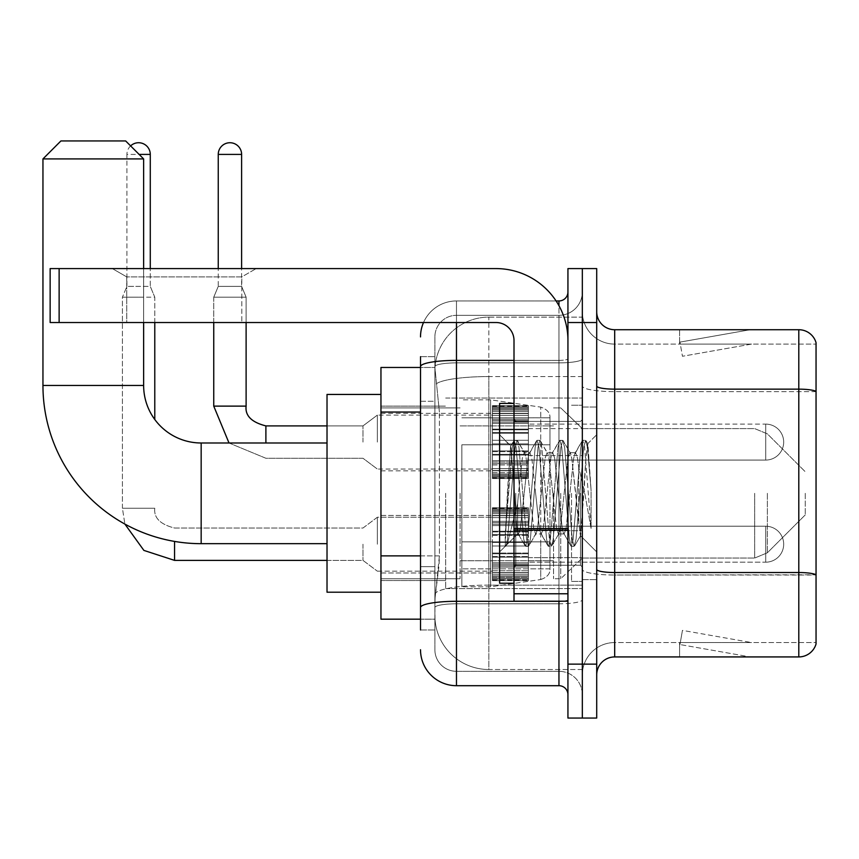 <?xml version="1.0" encoding="UTF-8"?>
<svg xmlns="http://www.w3.org/2000/svg" width="859" height="859" viewBox="0 0 859 859"><rect width="100%" height="100%" fill="white"/><g stroke="black" fill="none" stroke-linecap="round" stroke-linejoin="round"><path stroke-width="0.64" stroke-dasharray="4.29 3.22" d="M582.327 493.324L582.327 588.619L582.327 493.324M445.681 493.324L445.681 588.619L445.681 493.324M492.422 442.084L492.422 406.124L492.422 442.084M380.956 442.084L380.956 413.319L380.956 442.084M492.422 544.209L492.422 580.169L492.422 544.209M380.956 544.209L380.956 572.974L380.956 544.209M528.382 442.084L528.382 406.124L528.382 442.084M528.382 544.209L528.382 580.169L528.382 544.209M582.327 544.209L582.327 530.722L582.327 544.209M420.513 555.88L439.4 555.88L439.046 565.243L435.116 597.606L439.4 555.88L439.4 412.041L439.4 555.88L380.956 555.88L380.956 619.178L435.019 619.178L434.89 615.581A53.934 53.934 0 0 0 488.835 669.515L582.327 669.515L582.327 585.119L582.327 669.515L488.835 669.515L488.835 585.119L488.835 669.515A53.934 53.934 0 0 1 434.89 615.581L434.89 604.607L435.019 619.178L420.513 619.178M435.116 597.606L434.89 604.607L435.116 597.606M380.956 493.324L380.956 592.205L380.956 493.324M488.835 317.132L582.327 317.132L582.327 376.564L582.327 317.132L488.835 317.132A53.934 53.934 0 0 0 434.965 368.21L439.4 412.041L434.965 368.21A53.934 53.934 0 0 1 488.835 317.132L488.835 376.564L582.327 376.564L582.327 585.119L582.327 376.564L488.835 376.564L488.835 317.132A53.934 53.934 0 0 0 434.965 368.21M582.327 442.084L582.327 455.571L582.327 442.084M420.513 401.26L434.89 401.26L434.89 566.661L434.89 356.689L434.89 401.26L420.513 401.26L420.513 566.661L420.513 367.469L435.019 367.469L380.956 367.469L380.956 555.88M420.513 629.969L434.89 629.969L420.513 629.969L420.513 566.661L434.89 566.661L434.89 629.969L434.89 566.661L420.513 566.661M420.513 649.748A35.96 35.96 0 0 0 456.473 685.697L456.473 671.319A21.572 21.572 0 0 1 434.89 649.748L434.89 366.621L434.89 649.748A21.572 21.572 0 0 0 456.473 671.319L558.951 671.319L558.951 613.788L558.951 685.697A8.987 8.987 0 0 1 567.939 694.695L567.939 291.963L567.939 694.695M582.327 613.788L582.327 358.815L582.327 613.788M567.939 493.324L567.939 565.243L567.939 493.324M567.939 322.522L567.939 268.588L582.327 268.588L582.327 322.522L582.327 268.588L596.704 268.588L596.704 322.522L582.327 322.522L582.327 664.125L582.327 322.522L567.939 322.522L567.939 664.125L582.327 664.125L582.327 718.06L582.327 664.125L596.704 664.125L596.704 322.522M596.704 664.125L596.704 718.06L567.939 718.06L567.939 664.125M582.327 291.963L582.327 358.815L582.327 291.963A23.376 23.376 0 0 1 558.951 315.328A23.376 23.376 0 0 0 582.327 291.963A23.376 23.376 0 0 1 558.951 315.328L558.951 671.319L456.473 671.319L456.473 603.791L558.951 603.791A23.376 4.059 0 0 0 582.327 599.732A23.376 4.059 0 0 1 558.951 603.791L558.951 315.328L456.473 315.328L558.951 315.328M423.508 322.522A35.96 35.96 0 0 1 456.473 300.951L558.951 300.951A8.987 8.987 0 0 0 567.939 291.963A8.987 8.987 0 0 1 558.951 300.951L558.951 613.788L558.951 603.791L456.473 603.791L456.473 315.328L456.473 362.874L558.951 362.874A23.376 4.059 0 0 0 582.327 358.815A23.376 4.059 0 0 1 558.951 362.874L456.473 362.874L456.473 613.788L456.473 601.3L558.951 601.3A8.987 1.557 0 0 0 567.939 599.732A8.987 1.557 0 0 1 562.076 601.203M456.473 685.697L558.951 685.697M420.513 356.689L434.89 356.689L420.513 356.689L420.513 607.538A35.96 6.249 180 0 1 456.473 601.3L456.473 300.951A35.96 35.96 0 0 0 420.513 336.911A35.96 35.96 0 0 1 456.473 300.951L556.084 300.951M420.513 607.538L420.513 613.788M434.89 336.911L434.89 366.621L434.89 336.911A21.572 21.572 0 0 1 456.473 315.328A21.572 21.572 0 0 0 434.89 336.911A21.572 21.572 0 0 1 456.473 315.328M582.327 694.695A23.376 23.376 0 0 0 558.951 671.319A23.376 23.376 0 0 1 582.327 694.695A23.376 23.376 0 0 0 558.951 671.319M596.704 493.324L596.704 407.026L596.704 493.324M571.536 493.324L571.536 581.425L571.536 493.324M582.327 585.022L582.327 386.024L582.327 585.022M596.704 569.41L596.704 386.024L596.704 569.41A17.975 3.125 0 0 0 614.69 572.534L798.795 572.534A17.975 3.125 180 0 1 816.05 574.778L614.69 575.025L614.69 642.553A32.363 32.363 0 0 0 582.327 674.916A32.363 32.363 0 0 1 614.69 642.553L816.05 642.553L816.05 342.666A17.975 17.975 0 0 0 798.795 329.716L798.795 656.931A17.975 17.975 0 0 0 816.05 643.992L816.05 585.022L816.05 642.553L614.69 642.553L614.69 329.716A17.975 17.975 0 0 1 596.704 311.742L596.704 386.024L596.704 311.742M582.327 311.742L582.327 386.024L582.327 311.742A32.363 32.363 0 0 0 614.69 344.105A32.363 32.363 0 0 1 582.327 311.742A32.363 32.363 0 0 0 614.69 344.105L614.69 575.025A32.363 5.616 0 0 1 582.327 569.41A32.363 5.616 0 0 0 614.69 575.025L614.69 344.105L816.05 344.105L614.69 344.105M749.005 656.716A14.388 14.388 0 0 0 751.507 656.931L679.587 656.931L751.507 656.931A14.388 14.388 0 0 1 749.005 656.716A14.388 14.388 0 0 0 751.507 656.931A14.388 14.388 0 0 1 749.005 656.716A14.388 14.388 0 0 0 751.507 656.931A14.388 14.388 0 0 1 749.005 656.716A14.388 14.388 0 0 0 751.507 656.931A14.388 14.388 0 0 1 749.005 656.716A14.388 14.388 0 0 0 751.507 656.931A14.388 14.388 0 0 1 749.005 656.716L679.952 644.54L749.005 656.716M679.587 642.553L679.587 656.931L679.587 642.553L680.307 642.553L679.952 644.54L680.307 642.553L679.587 642.553L679.587 656.931L679.587 642.553L680.307 642.553L679.952 644.54L680.307 642.553L679.587 642.553L679.587 656.931L679.587 642.553L680.307 642.553L679.952 644.54L680.307 642.553L679.587 642.553L679.587 656.931L679.587 642.553L680.307 642.553L679.952 644.54L680.307 642.553L679.587 642.553L679.587 656.931L679.587 642.553L680.307 642.553L679.952 644.54L680.307 642.553L679.587 642.553M798.795 656.931L614.69 656.931L614.69 575.025L816.05 575.025L816.05 391.393A17.975 3.125 180 0 0 798.795 389.148L614.69 389.148A17.975 3.125 0 0 1 596.704 386.024M816.05 342.666A17.975 17.975 0 0 0 798.795 329.716L614.69 329.716M751.507 329.716L679.587 329.716L751.507 329.716A14.388 14.388 0 0 0 749.005 329.931A14.388 14.388 0 0 1 751.507 329.716A14.388 14.388 0 0 0 749.005 329.931A14.388 14.388 0 0 1 751.507 329.716A14.388 14.388 0 0 0 749.005 329.931A14.388 14.388 0 0 1 751.507 329.716A14.388 14.388 0 0 0 749.005 329.931A14.388 14.388 0 0 1 751.507 329.716A14.388 14.388 0 0 0 749.005 329.931A14.388 14.388 0 0 1 751.507 329.716M596.704 674.916A17.975 17.975 0 0 1 614.69 656.931M751.507 642.553L680.307 642.553L751.507 642.553L680.307 642.553L751.507 642.553L680.307 642.553L751.507 642.553L680.307 642.553L751.507 642.553L680.307 642.553L751.507 642.553L682.454 630.377L680.307 642.553L682.454 630.377L680.307 642.553L682.454 630.377L680.307 642.553L682.454 630.377L680.307 642.553L682.454 630.377L680.307 642.553L682.454 630.377L751.507 642.553M680.307 344.105L679.587 344.105L680.307 344.105L679.587 344.105L680.307 344.105L679.587 344.105L680.307 344.105L679.587 344.105L680.307 344.105L679.587 344.105L680.307 344.105L679.952 342.107L749.005 329.931L679.952 342.107L680.307 344.105L679.952 342.107L749.005 329.931L679.952 342.107L680.307 344.105L679.952 342.107L749.005 329.931L679.952 342.107L680.307 344.105L679.952 342.107L749.005 329.931L679.952 342.107L680.307 344.105L679.952 342.107L749.005 329.931L679.952 342.107L680.307 344.105L751.507 344.105L680.307 344.105L751.507 344.105L680.307 344.105L751.507 344.105L680.307 344.105L751.507 344.105L680.307 344.105L751.507 344.105L680.307 344.105L682.454 356.27L680.307 344.105M679.587 329.716L679.587 344.105L679.587 329.716M751.507 344.105L682.454 356.27L751.507 344.105M514.004 493.324L514.004 583.218L514.004 493.324M514.004 583.218L499.616 583.218L499.616 403.429L499.616 551.94L499.616 403.429L514.004 403.429M514.552 493.324L510.6 446.143L507.315 493.324L505.242 546.002L507.368 543.779L517.601 503.642L517.601 533.954L517.601 503.642L518.492 493.324L517.601 503.642L507.368 543.779L505.242 546.313L505.242 534.523L508.507 493.324L512.308 447.432L513.746 440.731L512.308 447.432L505.242 534.523L510.6 446.143L514.219 440.334L510.6 446.143L499.616 434.718L510.933 446.025L514.552 493.324C515.54 514.326 516.56 527.48 517.601 532.805L517.601 533.954L518.492 533.954L517.601 532.805L517.601 533.954L506.219 545.336L517.601 533.954L518.492 533.954L517.601 532.805C516.56 527.48 515.54 514.326 514.552 493.324M535.619 493.324L531.818 458.137L529.917 452.693L529.316 453.208L528.006 458.137L520.404 528.51L518.492 533.954L520.404 528.51L528.006 458.137L529.316 453.208L536.585 440.731L535.146 447.432L527.533 539.216L525.633 546.313L523.732 539.216L516.119 447.432L514.219 440.334L517.064 440.334L515.164 447.432L507.551 539.216L505.65 546.313L507.368 543.779L506.123 545.916L507.551 539.216L515.164 447.432L517.064 440.334L517.537 440.731L514.219 440.334L516.119 447.432L523.732 539.216L525.16 545.916L528.489 546.313L526.588 539.216L518.976 447.432L517.537 440.731L524.806 453.208L524.205 452.693L522.304 458.137L518.492 493.324L522.304 458.137L524.205 452.693L529.917 452.693L536.585 440.731L535.146 447.432L527.533 539.216L525.633 546.313L528.489 546.313L526.588 539.216L518.976 447.432L517.537 440.731L524.205 452.693L529.917 452.693L531.818 458.137L539.431 528.51L540.73 533.45L539.431 528.51L535.619 493.324M529.917 493.324L526.105 458.137L524.806 453.208L526.105 458.137L533.718 528.51L535.619 533.954L533.718 528.51L529.917 493.324M558.457 493.324L554.646 458.137L552.745 452.693L552.144 453.208L550.844 458.137L543.232 528.51L541.331 533.954L540.73 533.45L547.999 545.916L546.56 539.216L538.947 447.432L537.047 440.334L536.585 440.731L539.903 440.334L538.002 447.432L530.39 539.216L528.489 546.313L536.22 533.45L535.619 533.954L541.331 533.954L547.999 545.916L546.56 539.216L538.947 447.432L537.047 440.334L539.903 440.334L538.002 447.432L530.39 539.216L528.951 545.916L535.619 533.954L541.331 533.954L543.232 528.51L550.844 458.137L552.144 453.208L559.413 440.731L557.974 447.432L550.372 539.216L548.461 546.313L547.999 545.916L551.317 546.313L549.416 539.216L541.804 447.432L539.903 440.334L547.645 453.208L547.043 452.693L545.132 458.137L537.519 528.51L536.22 533.45L537.519 528.51L545.132 458.137L547.043 452.693L552.745 452.693L559.413 440.731L557.974 447.432L550.372 539.216L548.461 546.313L551.317 546.313L549.416 539.216L541.804 447.432L540.365 440.731L547.043 452.693L552.745 452.693L554.646 458.137L562.258 528.51L563.558 533.45L562.258 528.51L558.457 493.324M552.745 493.324L548.944 458.137L547.645 453.208L548.944 458.137L556.557 528.51L558.457 533.954L556.557 528.51L552.745 493.324M578.73 467.221L578.73 524.022L571.772 458.137L569.871 452.693L567.971 458.137L560.358 528.51L558.457 533.954L564.159 533.954L570.838 545.916L569.399 539.216L561.786 447.432L559.885 440.334L559.413 440.731L562.731 440.334L560.83 447.432L553.217 539.216L551.317 546.313L559.059 533.45L558.457 533.954L564.159 533.954L570.838 545.916L569.399 539.216L561.786 447.432L559.885 440.334L562.731 440.334L560.83 447.432L553.217 539.216L551.789 545.916L559.059 533.45L560.358 528.51L567.971 458.137L569.871 452.693L575.584 452.693L573.672 458.137L566.07 528.51L564.159 533.954L566.07 528.51L573.672 458.137L574.982 453.208L582.252 440.731L580.813 447.432L573.2 539.216L571.299 546.313L570.838 545.916L574.156 546.313L572.255 539.216L564.642 447.432L562.731 440.334L570.473 453.208L569.871 452.693L575.584 452.693L582.252 440.731L580.813 447.432L573.2 539.216L571.299 546.313L574.156 546.313L572.255 539.216L564.642 447.432L563.203 440.731L570.473 453.208L571.772 458.137L580.351 535.576L583.97 493.324L585.838 459.05L587.9 443.942L591.089 490.274L591.089 528.435L584.786 493.324L578.73 467.221L577.484 458.137L575.584 452.693L577.484 458.137L578.73 467.221L578.73 524.022L580.716 535.447L585.838 459.05L587.588 443.835L591.089 490.274L587.47 447.432L585.57 440.334L583.669 447.432L576.056 539.216L574.156 546.313L576.056 539.216L583.669 447.432L585.57 440.334L587.47 447.432L591.089 490.274L591.089 528.435L584.614 447.432L582.713 440.334L582.252 440.731L585.57 440.334L582.713 440.334L584.614 447.432L591.089 528.435L584.786 493.324L578.73 467.221M126.735 276.888L112.346 268.588L256.186 268.588L112.346 268.588L256.186 268.588L112.346 268.588L126.735 276.888L126.735 322.522L241.798 322.522L126.735 322.522L241.798 322.522L126.735 322.522L126.735 276.888L241.798 276.888L256.186 268.588L241.798 276.888L126.735 276.888L241.798 276.888L241.798 322.522L241.798 276.888L126.735 276.888M514.004 601.203L567.939 601.203L514.004 601.203L514.004 593.773L514.004 601.203L567.939 601.203L567.939 340.508A71.92 71.92 0 0 0 496.019 268.588L50.144 268.588L59.131 268.588L50.144 268.588L50.144 322.522L50.144 268.588L50.144 322.522L496.019 322.522A17.975 17.975 0 0 1 514.004 340.508L514.004 601.203M514.004 530.057L567.939 530.057L514.004 530.057L567.939 530.057L567.939 340.508A71.92 71.92 0 0 0 496.019 268.588L59.131 268.588L59.131 322.522L496.019 322.522A17.975 17.975 0 0 1 514.004 340.508L514.004 528.5L567.939 528.5L567.939 601.203L567.939 340.508A71.92 71.92 0 0 0 496.019 268.588L59.131 268.588L59.131 322.522L50.144 322.522L496.019 322.522A17.975 17.975 0 0 1 514.004 340.508L514.004 528.5L567.939 528.5L567.939 340.508M380.956 592.205L327.021 592.205L327.021 394.442L327.021 592.205L327.021 442.986L201.167 442.986L201.167 543.672A158.217 158.217 0 0 1 42.95 385.455L42.95 158.915L143.636 158.915L42.95 158.915L143.636 158.915L125.65 140.94L60.925 140.94L125.65 140.94L60.925 140.94L42.95 158.915M201.167 442.986A57.532 57.532 0 0 1 143.636 385.455L143.636 158.915M805.259 493.324L805.259 514.895L805.259 493.324M560.744 493.324L560.744 578.73L560.744 493.324M553.55 493.324L553.55 578.73L553.55 493.324M460.07 493.324L460.07 578.73L460.07 493.324M461.863 444.779L461.863 586.815L461.863 541.868L549.964 541.868L549.964 568.841L549.964 417.818L549.964 444.79L461.863 444.779L461.863 568.841L461.863 541.868L549.964 541.868L549.964 568.841L549.964 417.818L549.964 444.79L461.863 444.779L461.863 586.815L461.863 541.868L549.964 541.868L549.964 568.851C550.243 573.78 547.172 577.334 540.73 579.535L540.73 541.868L549.964 541.868L549.964 568.851C550.243 573.78 547.172 577.334 540.73 579.535L540.73 541.868L490.629 541.868L490.629 586.815L490.629 399.832L490.629 444.779L461.863 444.779L461.863 568.841L461.863 541.868L490.629 541.868L490.629 586.815L490.629 399.832L490.629 444.779L540.73 444.779L540.73 407.123L540.73 579.535L490.629 586.815L461.863 586.815L490.629 586.815L540.73 579.535L540.73 407.123C547.172 409.313 550.243 412.878 549.964 417.796L461.863 417.818L549.964 417.818L549.964 444.779L461.863 444.779M143.636 322.522L143.636 268.588M327.021 442.986L327.021 493.324L327.021 394.442L380.956 394.442M549.964 444.779L540.73 444.779L540.73 407.123L490.629 399.832L461.863 399.832L490.629 399.832L540.73 407.123C547.172 409.313 550.243 412.878 549.964 417.796L549.964 444.779M765.713 562.183A17.975 17.975 0 0 0 783.687 544.209A17.975 17.975 0 0 0 765.713 526.223A17.975 17.975 0 0 1 783.687 544.209A17.975 17.975 0 0 1 765.713 562.183L765.713 526.223L765.713 562.183L765.713 526.223L765.713 562.183L528.382 562.183L765.713 562.183M130.611 145.89A11.682 11.682 0 0 0 126.917 154.416A11.682 11.682 0 0 1 138.6 142.734A11.682 11.682 0 0 1 150.282 154.416L150.282 286.391L126.917 286.391L150.282 286.391L154.781 297.171L122.418 297.171L154.781 297.171L154.781 419.482M362.981 544.209L362.981 560.39L362.981 544.209M377.359 544.209L377.359 517.236L377.359 544.209M122.418 508.249L122.418 297.171L138.6 297.171L122.418 297.171L122.418 508.249L154.781 508.249L122.418 508.249L154.781 508.249L122.418 508.249L124.877 524.054L122.418 508.249M150.282 154.416L126.917 154.416L126.917 286.391L138.6 286.391L126.917 286.391L122.418 297.171L126.917 286.391L126.917 154.416L139.137 154.416M492.422 579.428L492.422 577.248L492.422 580.663L492.422 579.428L528.382 579.428L528.382 576.142L492.422 576.142L492.422 578.322L492.422 576.142L528.382 576.142L528.382 580.663L528.382 576.142L528.382 578.322L528.382 576.142L492.422 576.142L492.422 577.248L528.382 577.248L528.382 580.663L528.382 578.365L528.382 580.663L528.382 579.428L492.422 579.428L492.422 577.248L528.382 577.248L492.422 577.248L492.422 580.663L492.422 578.365L492.422 580.663L528.382 580.663L528.382 578.365L528.382 580.663L492.422 580.663L492.422 579.428L528.382 579.428L492.422 579.428M492.422 574.757L492.422 578.322L492.422 572.899L492.422 574.757L528.382 574.757L528.382 578.322L528.382 572.899L528.382 578.322L528.382 576.142L528.382 577.248L492.422 577.248L492.422 576.142L492.422 578.322L528.382 578.322L528.382 570.784L528.382 574.757L492.422 574.757L492.422 578.322L528.382 578.322L492.422 578.322L492.422 576.142L528.382 576.142L528.382 578.322L492.422 578.322L492.422 570.784L492.422 572.899L528.382 572.899L528.382 570.784L528.382 572.899L492.422 572.899L492.422 574.757L528.382 574.757L492.422 574.757M492.422 572.642L492.422 567.09L492.422 572.642L528.382 572.642L528.382 565.737L528.382 572.642L492.422 572.642L492.422 570.784L528.382 570.784L492.422 570.784L492.422 565.737L492.422 567.09L528.382 567.09L528.382 562.828L528.382 567.09L492.422 567.09L492.422 572.642L528.382 572.642L492.422 572.642M492.422 562.828L492.422 565.737L492.422 562.828L492.422 564.18L492.422 562.828L528.382 562.828L528.382 565.737L528.382 557.18L528.382 564.18L528.382 562.828L492.422 562.828L492.422 565.737L528.382 565.737L492.422 565.737L492.422 557.18L492.422 564.18L528.382 564.18L528.382 556.471L528.382 564.18L492.422 564.18L492.422 562.828L528.382 562.828L492.422 562.828M492.422 556.471L492.422 553.056L492.422 556.471L528.382 556.471L528.382 553.056L528.382 557.18L528.382 553.056L528.382 556.471L492.422 556.471L492.422 557.18L528.382 557.18L492.422 557.18L492.422 564.18L492.422 553.056L492.422 553.765L492.422 553.056L528.382 553.056L528.382 553.765L528.382 546.002L528.382 553.765L528.382 553.056L492.422 553.056L492.422 556.471L528.382 556.471L492.422 556.471M492.422 546.002L492.422 553.765L492.422 542.405L492.422 546.002L528.382 546.002L528.382 542.405L528.382 553.765L528.382 534.652L528.382 546.002L492.422 546.002L528.382 546.002L492.422 546.002L492.422 553.765L528.382 553.765L492.422 553.765L492.422 534.652L492.422 542.405L528.382 542.405L528.382 534.652L528.382 542.405L492.422 542.405L528.382 542.405L492.422 542.405L492.422 546.002L528.382 546.002L492.422 546.002M492.422 535.361L492.422 531.936L492.422 535.361L528.382 535.361L528.382 531.227L528.382 535.361L492.422 535.361L492.422 534.652L528.382 534.652L492.422 534.652L492.422 542.405L492.422 531.227L492.422 531.936L528.382 531.936L528.382 524.237L528.382 531.936L492.422 531.936L492.422 535.361L528.382 535.361L492.422 535.361M492.422 524.237L492.422 531.227L492.422 524.237L492.422 525.579L492.422 524.237L528.382 524.237L528.382 531.227L528.382 522.669L528.382 525.579L528.382 524.237L492.422 524.237L492.422 531.227L528.382 531.227L492.422 531.227L492.422 522.669L492.422 525.579L528.382 525.579L528.382 521.327L528.382 525.579L492.422 525.579L492.422 524.237L528.382 524.237L492.422 524.237M492.422 521.327L492.422 515.776L492.422 521.327L528.382 521.327L528.382 515.776L528.382 522.669L528.382 515.776L528.382 521.327L492.422 521.327L492.422 522.669L528.382 522.669L492.422 522.669L492.422 515.776L492.422 517.623L492.422 515.776L528.382 515.776L528.382 517.623L528.382 515.518L528.382 517.623L528.382 515.776L492.422 515.776L492.422 521.327L528.382 521.327L492.422 521.327M492.422 515.518L492.422 517.623L492.422 513.661L492.422 515.518L528.382 515.518L528.382 513.661L528.382 517.623L528.382 510.096L528.382 515.518L492.422 515.518L492.422 517.623L528.382 517.623L492.422 517.623L492.422 510.096L492.422 513.661L528.382 513.661L528.382 510.096L528.382 513.661L492.422 513.661L492.422 515.518L528.382 515.518L492.422 515.518M492.422 512.275L492.422 510.096L492.422 512.275L492.422 511.159L492.422 512.275L528.382 512.275L528.382 508.979L528.382 512.275L492.422 512.275L492.422 510.096L528.382 510.096L492.422 510.096L492.422 513.661L492.422 508.979L492.422 511.159L528.382 511.159L528.382 507.755L528.382 511.159L492.422 511.159L492.422 512.275L528.382 512.275L492.422 512.275M492.422 507.755L492.422 510.042L492.422 507.755L528.382 507.755L528.382 510.042L528.382 507.755L528.382 510.042L528.382 507.755L492.422 507.755L492.422 508.979L528.382 508.979L492.422 508.979L492.422 511.159L492.422 507.755L492.422 510.042L528.382 510.042L492.422 510.042L492.422 507.755L528.382 507.755L492.422 507.755M492.422 578.365L528.382 578.365L492.422 578.365L492.422 580.663L492.422 578.365L528.382 578.365L492.422 578.365M154.781 322.522L154.781 297.171L150.282 286.391L150.282 268.588M492.422 580.663L528.382 580.663L492.422 580.663M492.422 572.899L528.382 572.899L492.422 572.899M492.422 570.784L528.382 570.784L492.422 570.784M492.422 567.09L528.382 567.09L492.422 567.09M492.422 565.737L528.382 565.737L492.422 565.737M492.422 564.18L528.382 564.18L492.422 564.18M492.422 557.18L528.382 557.18L492.422 557.18M492.422 553.056L528.382 553.056L492.422 553.056M492.422 553.765L528.382 553.765L492.422 553.765M492.422 542.405L528.382 542.405L492.422 542.405M492.422 534.652L528.382 534.652L492.422 534.652M492.422 531.936L528.382 531.936L492.422 531.936M492.422 531.227L528.382 531.227L492.422 531.227M492.422 525.579L528.382 525.579L492.422 525.579M492.422 522.669L528.382 522.669L492.422 522.669M492.422 515.776L528.382 515.776L492.422 515.776M492.422 517.623L528.382 517.623L492.422 517.623M492.422 513.661L528.382 513.661L492.422 513.661M492.422 510.096L528.382 510.096L492.422 510.096M492.422 511.159L528.382 511.159L492.422 511.159M492.422 508.979L528.382 508.979L492.422 508.979M492.422 510.042L528.382 510.042L492.422 510.042M241.615 268.588L241.615 154.416L218.25 154.416L241.615 154.416A11.682 11.682 0 0 0 229.933 142.734A11.682 11.682 0 0 0 218.25 154.416A11.682 11.682 0 0 1 229.933 142.734A11.682 11.682 0 0 1 241.615 154.416L241.615 286.391L218.25 286.391L241.615 286.391L218.25 286.391L241.615 286.391L246.114 297.171L213.751 297.171L246.114 297.171L213.751 297.171L246.114 297.171L246.114 406.124L213.751 406.124L246.114 406.124L213.751 406.124L246.114 406.124L213.751 406.124L213.751 297.171L229.933 297.171L213.751 297.171L218.25 286.391L229.933 286.391L218.25 286.391L213.751 297.171L213.751 406.124M528.382 460.07L765.713 460.07L528.382 460.07L765.713 460.07L765.713 442.084L765.713 460.07A17.975 17.975 0 0 0 783.687 442.084A17.975 17.975 0 0 0 765.713 424.11A17.975 17.975 0 0 1 783.687 442.084A17.975 17.975 0 0 1 765.713 460.07A17.975 17.975 0 0 0 783.687 442.084A17.975 17.975 0 0 0 765.713 424.11L765.713 460.07L765.713 424.11L765.713 460.07L765.713 424.11L528.382 424.11M362.981 442.084L362.981 425.903L362.981 442.084M377.359 442.084L377.359 415.112L377.359 442.084M241.615 154.416L218.25 154.416L218.25 286.391L213.751 297.171L213.751 322.522M492.422 477.314L492.422 475.134L492.422 478.538L492.422 477.314L528.382 477.314L528.382 474.018L492.422 474.018L492.422 476.197L492.422 474.018L528.382 474.018L528.382 478.538L528.382 474.018L528.382 476.197L528.382 474.018L492.422 474.018L492.422 475.134L528.382 475.134L528.382 478.538L528.382 474.018L528.382 478.538L528.382 476.24L528.382 478.538L528.382 477.314L492.422 477.314L492.422 475.134L528.382 475.134L492.422 475.134L492.422 478.538L492.422 476.24L492.422 478.538L528.382 478.538L528.382 476.24L528.382 478.538L492.422 478.538L492.422 477.314L528.382 477.314L492.422 477.314L492.422 472.633L492.422 476.197L528.382 476.197L528.382 470.775L528.382 476.197L528.382 474.018L492.422 474.018L528.382 474.018L528.382 475.134L492.422 475.134L492.422 478.538L492.422 476.24L528.382 476.24L492.422 476.24L492.422 478.538L528.382 478.538L492.422 478.538L492.422 477.314L528.382 477.314L492.422 477.314M492.422 470.775L492.422 468.66L492.422 470.775L528.382 470.775L528.382 468.66L528.382 476.197L528.382 464.966L528.382 470.775L492.422 470.775L492.422 472.633L528.382 472.633L492.422 472.633L492.422 476.197L528.382 476.197L492.422 476.197L492.422 468.66L492.422 470.517L492.422 468.66L528.382 468.66L528.382 470.517L528.382 463.624L528.382 470.517L528.382 468.66L492.422 468.66L492.422 470.775L528.382 470.775L492.422 470.775L492.422 472.633L528.382 472.633L492.422 472.633L492.422 476.197L528.382 476.197L492.422 476.197L492.422 474.018L528.382 474.018L528.382 476.197L492.422 476.197L492.422 464.966L492.422 470.517L528.382 470.517L528.382 460.714L528.382 470.517L492.422 470.517L492.422 468.66L528.382 468.66L492.422 468.66L492.422 470.775L528.382 470.775L492.422 470.775M492.422 463.624L492.422 460.714L492.422 463.624L528.382 463.624L528.382 460.714L528.382 464.966L528.382 455.055L528.382 463.624L492.422 463.624L492.422 464.966L528.382 464.966L492.422 464.966L492.422 470.517L492.422 460.714L492.422 462.056L492.422 460.714L528.382 460.714L528.382 462.056L528.382 454.347L528.382 462.056L528.382 460.714L492.422 460.714L492.422 463.624L528.382 463.624L492.422 463.624L492.422 464.966L528.382 464.966L492.422 464.966L492.422 470.517L528.382 470.517L492.422 470.517L492.422 455.055L492.422 462.056L528.382 462.056L528.382 450.932L528.382 462.056L492.422 462.056L492.422 460.714L528.382 460.714L492.422 460.714L492.422 463.624L528.382 463.624L492.422 463.624M492.422 454.347L492.422 450.932L492.422 454.347L528.382 454.347L528.382 450.932L528.382 455.055L528.382 443.888L528.382 454.347L492.422 454.347L492.422 455.055L528.382 455.055L492.422 455.055L492.422 462.056L492.422 450.932L492.422 451.641L492.422 450.932L528.382 450.932L528.382 451.641L528.382 440.291L528.382 451.641L528.382 450.932L492.422 450.932L492.422 454.347L528.382 454.347L492.422 454.347L492.422 455.055L528.382 455.055L492.422 455.055L492.422 462.056L528.382 462.056L492.422 462.056L492.422 443.888L492.422 451.641L528.382 451.641L528.382 432.528L528.382 451.641L492.422 451.641L492.422 450.932L528.382 450.932L492.422 450.932L492.422 454.347L528.382 454.347L492.422 454.347M492.422 440.291L492.422 432.528L492.422 440.291L528.382 440.291L528.382 432.528L528.382 443.888L528.382 429.822L528.382 440.291L492.422 440.291L528.382 440.291L492.422 440.291L492.422 443.888L528.382 443.888L492.422 443.888L528.382 443.888L492.422 443.888L492.422 432.528L492.422 433.237L492.422 432.528L528.382 432.528L528.382 433.237L528.382 429.113L528.382 433.237L528.382 432.528L492.422 432.528L492.422 440.291L528.382 440.291L492.422 440.291L528.382 440.291L492.422 440.291L492.422 443.888L528.382 443.888L492.422 443.888L528.382 443.888L492.422 443.888L492.422 451.641L528.382 451.641L492.422 451.641L492.422 429.822L492.422 433.237L528.382 433.237L528.382 422.113L528.382 433.237L492.422 433.237L492.422 432.528L528.382 432.528L492.422 432.528L492.422 440.291L528.382 440.291L492.422 440.291M492.422 429.113L492.422 422.113L492.422 429.113L528.382 429.113L528.382 422.113L528.382 429.822L528.382 420.556L528.382 429.113L492.422 429.113L492.422 429.822L528.382 429.822L492.422 429.822L492.422 422.113L492.422 423.466L492.422 422.113L528.382 422.113L528.382 423.466L528.382 419.203L528.382 423.466L528.382 422.113L492.422 422.113L492.422 429.113L528.382 429.113L492.422 429.113L492.422 429.822L528.382 429.822L492.422 429.822L492.422 433.237L528.382 433.237L492.422 433.237L492.422 420.556L492.422 423.466L528.382 423.466L528.382 413.651L528.382 423.466L492.422 423.466L492.422 422.113L528.382 422.113L492.422 422.113L492.422 429.113L528.382 429.113L492.422 429.113M492.422 419.203L492.422 413.651L492.422 419.203L528.382 419.203L528.382 413.651L528.382 420.556L528.382 413.394L528.382 419.203L492.422 419.203L492.422 420.556L528.382 420.556L492.422 420.556L492.422 413.651L492.422 415.509L492.422 413.651L528.382 413.651L528.382 415.509L528.382 411.536L528.382 415.509L528.382 413.651L492.422 413.651L492.422 419.203L528.382 419.203L492.422 419.203L492.422 420.556L528.382 420.556L492.422 420.556L492.422 423.466L528.382 423.466L492.422 423.466L492.422 413.394L492.422 415.509L528.382 415.509L528.382 407.971L528.382 415.509L492.422 415.509L492.422 413.651L528.382 413.651L492.422 413.651L492.422 419.203L528.382 419.203L492.422 419.203M492.422 411.536L492.422 407.971L492.422 411.536L528.382 411.536L528.382 407.971L528.382 413.394L528.382 407.971L528.382 411.536L492.422 411.536L492.422 413.394L528.382 413.394L492.422 413.394L492.422 407.971L492.422 410.151L492.422 407.971L528.382 407.971L528.382 410.151L528.382 406.865L528.382 410.151L528.382 407.971L492.422 407.971L492.422 411.536L528.382 411.536L492.422 411.536L492.422 413.394L528.382 413.394L492.422 413.394L492.422 415.509L528.382 415.509L492.422 415.509L492.422 407.971L492.422 410.151L492.422 409.045L492.422 410.151L528.382 410.151L528.382 405.631L528.382 410.151L492.422 410.151L492.422 407.971L528.382 407.971L492.422 407.971L492.422 411.536L528.382 411.536L492.422 411.536M492.422 406.865L492.422 409.045L492.422 405.631L492.422 406.865L528.382 406.865L528.382 405.631L528.382 409.045L528.382 405.631L528.382 407.928L528.382 405.631L528.382 406.865L492.422 406.865L492.422 409.045L528.382 409.045L492.422 409.045L492.422 405.631L492.422 407.928L492.422 405.631L528.382 405.631L528.382 407.928L528.382 405.631L492.422 405.631L492.422 406.865L528.382 406.865L492.422 406.865L492.422 409.045L528.382 409.045L492.422 409.045L492.422 410.151L528.382 410.151L492.422 410.151L492.422 405.631L492.422 407.928L528.382 407.928L492.422 407.928L492.422 405.631L528.382 405.631L492.422 405.631L492.422 406.865L528.382 406.865L492.422 406.865M218.25 154.416L218.25 268.588M492.422 476.24L528.382 476.24L492.422 476.24L492.422 478.538L492.422 476.24L528.382 476.24L492.422 476.24M492.422 407.928L528.382 407.928L492.422 407.928L492.422 405.631L492.422 407.928L528.382 407.928L492.422 407.928M492.422 475.134L528.382 475.134L492.422 475.134M492.422 478.538L528.382 478.538L492.422 478.538M492.422 472.633L528.382 472.633L492.422 472.633M492.422 468.66L528.382 468.66L492.422 468.66M492.422 470.517L528.382 470.517L492.422 470.517M492.422 464.966L528.382 464.966L492.422 464.966M492.422 460.714L528.382 460.714L492.422 460.714M492.422 462.056L528.382 462.056L492.422 462.056M492.422 455.055L528.382 455.055L492.422 455.055M492.422 450.932L528.382 450.932L492.422 450.932M492.422 451.641L528.382 451.641L492.422 451.641M492.422 443.888L528.382 443.888L492.422 443.888M492.422 432.528L528.382 432.528L492.422 432.528M492.422 433.237L528.382 433.237L492.422 433.237M492.422 429.822L528.382 429.822L492.422 429.822M492.422 422.113L528.382 422.113L492.422 422.113M492.422 423.466L528.382 423.466L492.422 423.466M492.422 420.556L528.382 420.556L492.422 420.556M492.422 413.651L528.382 413.651L492.422 413.651M492.422 415.509L528.382 415.509L492.422 415.509M492.422 413.394L528.382 413.394L492.422 413.394M492.422 407.971L528.382 407.971L492.422 407.971M492.422 410.151L528.382 410.151L492.422 410.151M492.422 409.045L528.382 409.045L492.422 409.045M492.422 405.631L528.382 405.631L492.422 405.631M567.939 530.057L567.939 601.203M488.835 585.119A53.934 9.363 180 0 0 435.545 593.032A53.934 9.363 180 0 1 488.835 585.119L582.327 585.119L488.835 585.119L488.835 376.564L488.835 585.119M436.297 383.801A53.934 9.363 180 0 1 488.835 376.564A53.934 9.363 180 0 0 436.297 383.801M434.89 615.581A53.934 53.934 0 0 0 488.835 669.515M420.513 412.041L380.956 412.041M420.513 366.621A35.96 6.249 180 0 1 456.473 360.383L558.951 360.383L558.951 305.686M514.004 360.383L558.951 360.383A8.987 1.557 -0 0 0 567.939 358.815A8.987 1.557 0 0 1 558.951 360.383L558.951 601.203M456.473 300.951L456.473 322.522M456.473 362.874A21.572 3.747 180 0 0 434.89 366.621A21.572 3.747 180 0 1 456.473 362.874M456.473 603.791A21.572 3.747 180 0 0 434.89 607.538A21.572 3.747 180 0 1 456.473 603.791M456.473 671.319A21.572 21.572 0 0 1 434.89 649.748M816.05 391.64L614.69 391.64A32.363 5.616 0 0 1 582.327 386.024A32.363 5.616 0 0 0 614.69 391.64L816.05 391.64M582.327 674.916A32.363 32.363 0 0 1 614.69 642.553M580.523 493.324L580.523 565.243L580.523 493.324M515.797 493.324L515.797 565.243L515.797 493.324M514.004 593.773L567.939 593.773M143.636 385.455L42.95 385.455M767.377 493.324L767.377 552.788L767.377 493.324M754.664 493.324L754.664 558.049L754.664 493.324M327.021 560.39L362.981 560.39L377.359 571.171L362.981 560.39L174.56 560.39L174.56 541.417M265.893 442.986L265.893 425.935M567.939 528.5L514.004 528.5M59.131 322.522L59.131 268.588M445.681 398.039L582.327 398.039L445.681 398.039M380.956 413.319L492.422 413.319M380.956 515.443L492.422 515.443L380.956 515.443M492.422 406.124L528.382 406.124M492.422 508.249L528.382 508.249L492.422 508.249M528.382 428.598L582.327 428.598L560.744 407.928L553.55 407.928L560.744 407.928L582.327 428.598L754.664 428.598L767.377 433.87L805.259 471.752L767.377 433.87L754.664 428.598L582.327 428.598M528.382 530.722L582.327 530.722L528.382 530.722M380.956 406.124L445.681 406.124L380.956 406.124M380.956 580.523L445.681 580.523L380.956 580.523M528.382 557.695L582.327 557.695L528.382 557.695M528.382 455.571L582.327 455.571M492.422 580.169L528.382 580.169L492.422 580.169M492.422 478.044L528.382 478.044M380.956 572.974L492.422 572.974L380.956 572.974M380.956 470.85L492.422 470.85M445.681 588.619L582.327 588.619L445.681 588.619M567.939 421.415L514.004 421.415L567.939 421.415M567.939 565.243L514.004 565.243L567.939 565.243M582.327 407.026L596.704 407.026L582.327 407.026M571.536 581.425L582.327 581.425L571.536 581.425M571.536 405.233L582.327 405.233L571.536 405.233M582.327 579.621L596.704 579.621L582.327 579.621M515.797 421.415L580.523 421.415L582.327 419.611L580.523 421.415L515.797 421.415L514.004 419.611M515.797 565.243L580.523 565.243L582.327 567.037L580.523 565.243L515.797 565.243L514.004 567.037M587.588 443.835L596.704 434.718L587.588 443.835M580.351 535.576L596.704 551.94L580.351 535.576M505.242 546.313L499.616 551.94L505.242 546.313M580.727 535.447L574.617 545.916L580.727 535.447M587.9 443.942L586.031 440.731L587.9 443.942M517.891 533.45L525.16 545.916L517.891 533.45M327.021 543.672L201.167 543.672M805.259 514.895L767.377 552.788L754.664 558.049L767.377 552.788L805.259 514.895M582.327 558.049L754.664 558.049L582.327 558.049L560.744 578.73L553.55 578.73L560.744 578.73L582.327 558.049M460.07 560.744L553.55 560.744L460.07 560.744M380.956 578.73L460.07 578.73L380.956 578.73M380.956 407.928L460.07 407.928L380.956 407.928M460.07 425.903L553.55 425.903L460.07 425.903M549.964 568.841L461.863 568.841L549.964 568.841M377.359 571.171L492.422 571.171L377.359 571.171M154.781 508.249C153.697 517.837 160.289 524.43 174.56 528.027L362.981 528.027L377.359 517.236L492.422 517.236L377.359 517.236L362.981 528.027L174.56 528.027C160.289 524.43 153.697 517.837 154.781 508.249M528.382 526.223L765.713 526.223L528.382 526.223M229.009 442.986L265.893 458.266L362.981 458.266L377.359 469.057L362.981 458.266L265.893 458.266L229.009 442.986L265.893 458.266L362.981 458.266L377.359 469.057L492.422 469.057M327.021 425.903L362.981 425.903L377.359 415.112L362.981 425.903L265.893 425.903L362.981 425.903L377.359 415.112L492.422 415.112M246.114 406.124L246.114 297.171L241.615 286.391L246.114 297.171L246.114 322.522"/><path stroke-width="1.29" d="M420.513 401.26L420.513 356.689L420.513 367.469L380.956 367.469L380.956 619.178L420.513 619.178M420.513 629.969L420.513 356.689M567.939 664.125L567.939 718.06L582.327 718.06L582.327 664.125L582.327 718.06L596.704 718.06L596.704 664.125L582.327 664.125L582.327 322.522L582.327 664.125L567.939 664.125L567.939 322.522L582.327 322.522L582.327 268.588L582.327 322.522L596.704 322.522L596.704 664.125M596.704 322.522L596.704 268.588L567.939 268.588L567.939 322.522M456.473 322.522L456.473 685.697L558.951 685.697L558.951 601.203M556.084 300.951L558.951 300.951A8.987 8.987 0 0 0 567.939 291.963M420.513 613.788L420.513 566.661M567.939 694.695A8.987 8.987 0 0 0 558.951 685.697M420.513 336.911A35.96 35.96 0 0 1 423.508 322.522M456.473 685.697A35.96 35.96 0 0 1 420.513 649.748M596.704 674.916A17.975 17.975 0 0 1 614.69 656.931L798.795 656.931L798.795 329.716L614.69 329.716A17.975 17.975 0 0 1 596.704 311.742A17.975 17.975 0 0 0 614.69 329.716L614.69 656.931M816.05 342.666A17.975 17.975 0 0 0 798.795 329.716A17.975 17.975 0 0 1 816.05 342.666L816.05 643.992A17.975 17.975 0 0 1 798.795 656.931M596.704 386.024A17.975 3.125 0 0 0 614.69 389.148L798.795 389.148A17.975 3.125 180 0 1 816.05 391.393L816.05 574.778A17.975 3.125 180 0 0 798.795 572.534L614.69 572.534A17.975 3.125 0 0 1 596.704 569.41M327.021 543.672L201.167 543.672A158.217 158.217 0 0 1 42.95 385.455L42.95 158.915L60.925 140.94L125.65 140.94L143.636 158.915L42.95 158.915M201.167 543.672L201.167 442.986A57.532 57.532 0 0 1 143.636 385.455L143.636 322.522M143.636 268.588L143.636 158.915M380.956 394.442L327.021 394.442L327.021 592.205L380.956 592.205M130.611 145.89A11.682 11.682 0 0 1 150.282 154.416L150.282 268.588M154.781 419.482L154.781 322.522M218.25 268.588L218.25 154.416A11.682 11.682 0 0 1 229.933 142.734A11.682 11.682 0 0 1 241.615 154.416L241.615 268.588M567.939 601.203L514.004 601.203L514.004 528.5L567.939 528.5M567.939 340.508A71.92 71.92 0 0 0 496.019 268.588L59.131 268.588L59.131 322.522L496.019 322.522A17.975 17.975 0 0 1 514.004 340.508L514.004 528.5M59.131 322.522L50.144 322.522L50.144 268.588L59.131 268.588M514.004 403.429L499.616 403.429L499.616 583.218L514.004 583.218M420.513 412.041L380.956 412.041M420.513 555.88L380.956 555.88M562.076 601.203A8.987 1.557 0 0 1 558.951 601.3L456.473 601.3A35.96 6.249 180 0 0 420.513 607.538M420.513 366.621A35.96 6.249 180 0 1 456.473 360.383L514.004 360.383M558.951 305.686L558.951 300.951M42.95 385.455L143.636 385.455M174.56 541.417L174.56 560.39L143.893 550.415L124.877 524.054L143.893 550.415L174.56 560.39L327.021 560.39M139.137 154.416L150.282 154.416M229.009 442.986L213.751 406.124L229.009 442.986L213.751 406.124L246.082 406.124C245.03 415.713 251.623 422.306 265.893 425.903L265.893 442.986M218.25 154.416L241.615 154.416M265.893 425.935L265.893 425.903C251.623 422.306 245.03 415.713 246.114 406.124L246.114 322.522M567.939 530.057L514.004 530.057M514.004 593.773L567.939 593.773M327.021 442.986L201.167 442.986M246.114 406.124C245.03 415.713 251.623 422.306 265.893 425.903L327.021 425.903M213.751 406.124L213.751 322.522M515.797 421.415L514.004 419.611M515.797 565.243L514.004 567.037"/></g></svg>
